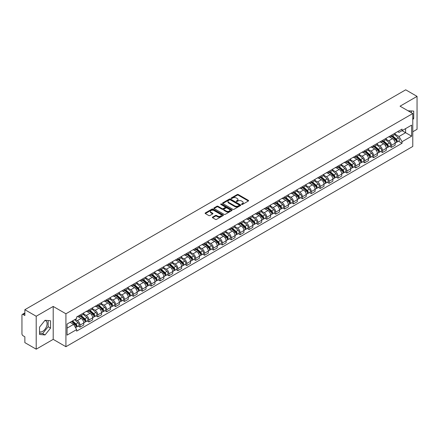 <?xml version="1.0" encoding="UTF-8"?>
<svg xmlns="http://www.w3.org/2000/svg" width="439" height="439" viewBox="0 0 439 439"><rect width="100%" height="100%" fill="white"/><g stroke="black" fill="none" stroke-linecap="round" stroke-linejoin="round"><path stroke-width="0.66" d="M241.642 204.448A0.554 0.318 0 0 0 242.427 204.448L248.375 201.013A0.79 0.455 0 0 0 248.606 200.689A0.79 0.455 0 0 0 248.375 200.365L238.3 194.548A0.79 0.455 0 0 0 237.181 194.548L231.232 197.984A0.554 0.318 0 0 0 232.017 198.433L232.785 197.989A2.535 1.465 0 0 1 236.369 197.989L237.208 198.477A2.535 1.465 0 0 1 237.949 199.509A2.535 1.465 0 0 1 237.208 200.541L236.44 200.985A0.554 0.318 0 0 0 237.219 201.441L237.993 200.996A2.535 1.465 0 0 1 241.576 200.996L242.416 201.479A2.535 1.465 0 0 1 243.157 202.516A2.535 1.465 0 0 1 242.416 203.548L241.642 203.992A0.554 0.318 0 0 0 241.642 204.448L241.642 203.992M408.1 110.831A6.289 3.633 -60 0 1 408.961 111.111A6.289 3.633 -60 0 1 409.631 111.715M44.871 320.497A6.289 3.633 -60 0 1 45.799 320.783A6.289 3.633 -60 0 1 46.759 325.82A6.289 3.633 -60 0 1 42.654 331.363A6.289 3.633 -60 0 1 39.543 331.697M212.602 217.107A0.79 0.455 0 0 0 212.372 217.431A0.79 0.455 0 0 0 212.602 217.755L215.434 219.385A0.79 0.455 0 0 0 216.553 219.385L223.155 215.571A0.79 0.455 0 0 0 223.391 215.247A0.79 0.455 0 0 0 223.155 214.923L213.08 209.107A0.79 0.455 0 0 0 211.96 209.107L205.353 212.92A0.79 0.455 0 0 0 205.123 213.244A0.79 0.455 0 0 0 205.353 213.568L208.772 215.538A0.79 0.455 0 0 0 209.891 215.538L212.717 213.908A0.79 0.455 0 0 0 212.948 213.584A0.79 0.455 0 0 0 212.717 213.261L211.022 212.284A2.118 1.224 0 0 1 210.402 211.417A2.118 1.224 0 0 1 211.708 210.286A2.118 1.224 0 0 1 214.018 210.555L220.652 214.386A2.118 1.224 0 0 1 221.272 215.247A2.118 1.224 0 0 1 219.966 216.378A2.118 1.224 0 0 1 217.656 216.114L216.553 215.472A0.79 0.455 0 0 0 215.434 215.472L212.602 217.107L212.602 217.755M65.921 313.781L53.201 306.438L36.207 316.25L24.858 309.698L405.702 89.819L417.05 96.377L400.055 106.189L412.775 113.531L65.921 313.781L65.921 346.711L412.775 146.456L412.775 113.531M232.84 209.332A0.79 0.455 0 0 0 233.96 209.332L240.567 205.518A0.79 0.455 0 0 0 240.797 205.2A0.79 0.455 0 0 0 240.567 204.876L230.491 199.059A0.79 0.455 0 0 0 229.372 199.059L222.765 202.873A0.79 0.455 0 0 0 222.535 203.191A0.79 0.455 0 0 0 222.765 203.515L232.84 209.332M221.053 204.563A0.554 0.318 0 0 1 221.618 204.645L221.618 203.987L231.863 209.902A0.79 0.455 0 0 1 232.094 210.221A0.79 0.455 0 0 1 231.863 210.544L225.256 214.358A0.79 0.455 0 0 1 224.137 214.358L214.062 208.541L216.888 206.923L216.888 206.264L214.062 207.894A0.79 0.455 0 0 0 213.826 208.218A0.79 0.455 0 0 0 214.062 208.541L214.062 207.894M216.888 206.923A0.79 0.455 0 0 1 218.007 206.923L218.007 206.264A0.79 0.455 0 0 0 216.888 206.264M218.007 206.264L222.096 208.624A0.79 0.455 0 0 0 223.215 208.624L225.086 207.543A0.79 0.455 0 0 0 225.322 207.219A0.79 0.455 0 0 0 225.086 206.895L220.833 204.437A0.554 0.318 0 0 1 221.618 203.987M36.207 316.25L36.207 349.181L24.858 342.623L24.858 336.795L23.091 335.775A1.613 0.933 -120 0 1 21.95 333.799L21.95 315.164A1.613 0.933 -120 0 1 22.285 314.428L24.858 312.941M412.775 131.771L417.05 129.302L417.05 96.377M36.207 349.181L53.201 339.363L65.921 346.711M24.858 309.698L24.858 315.526L23.091 314.505A1.613 0.933 -120 0 0 22.285 314.428M391.385 135.261A3.71 2.14 60 0 1 390.617 136.924L394.381 134.751A3.71 2.14 -120 0 0 395.149 133.088M386.046 139.256L388.762 140.826A3.71 2.14 60 0 1 391.385 145.369L395.149 143.196A3.71 2.14 -120 0 0 392.526 138.653L389.832 137.094M395.149 143.196L395.149 145.205L391.385 147.378L389.58 146.335M390.617 136.924A3.71 2.14 60 0 1 388.789 136.759M391.385 145.369L391.385 147.378M382.49 140.398A3.71 2.14 60 0 1 381.721 142.06L385.486 139.887A3.71 2.14 -120 0 0 386.254 138.225M380.684 151.471L382.49 152.514L386.254 150.341L386.254 148.333A3.71 2.14 -120 0 0 383.631 143.789L380.937 142.231M381.721 142.06A3.71 2.14 60 0 1 379.894 141.896M377.15 144.393L379.867 145.962A3.71 2.14 60 0 1 382.49 150.506L382.49 152.514M373.594 145.534A3.71 2.14 60 0 1 372.826 147.197L376.591 145.024A3.71 2.14 -120 0 0 377.359 143.361M371.789 156.608L373.594 157.65L377.359 155.477L377.359 153.469A3.71 2.14 -120 0 0 374.736 148.925L372.042 147.367M372.826 147.197A3.71 2.14 60 0 1 370.999 147.032M368.25 149.529L370.971 151.098A3.71 2.14 60 0 1 373.594 155.642L373.594 157.65M364.699 150.67A3.71 2.14 60 0 1 363.931 152.333L367.69 150.16A3.71 2.14 -120 0 0 368.458 148.497M362.894 161.744L364.699 162.787L368.458 160.614L368.458 158.605A3.71 2.14 -120 0 0 365.835 154.062L363.141 152.503M363.931 152.333A3.71 2.14 60 0 1 362.104 152.168M359.354 154.665L362.076 156.235A3.71 2.14 60 0 1 364.699 160.778L364.699 162.787M355.799 155.807A3.71 2.14 60 0 1 355.03 157.469L358.795 155.296A3.71 2.14 -120 0 0 359.563 153.634M353.993 166.88L355.799 167.923L359.563 165.75L359.563 163.742A3.71 2.14 -120 0 0 356.94 159.198L354.246 157.639M355.03 157.469A3.71 2.14 60 0 1 353.203 157.305M350.459 159.801L353.175 161.371A3.71 2.14 60 0 1 355.799 165.915L355.799 167.923M346.903 160.943A3.71 2.14 60 0 1 346.135 162.606L349.899 160.433A3.71 2.14 -120 0 0 350.668 158.77M345.098 172.017L346.903 173.059L350.668 170.886L350.668 168.878A3.71 2.14 -120 0 0 348.045 164.334L345.35 162.776M346.135 162.606A3.71 2.14 60 0 1 344.308 162.441M341.564 164.938L344.28 166.507A3.71 2.14 60 0 1 346.903 171.051L346.903 173.059M338.008 166.079A3.71 2.14 60 0 1 337.24 167.742L341.004 165.569A3.71 2.14 -120 0 0 341.772 163.906M336.203 177.153L338.008 178.196L341.772 176.023L341.772 174.014A3.71 2.14 -120 0 0 339.149 169.47L336.455 167.912M337.24 167.742A3.71 2.14 60 0 1 335.412 167.577M332.663 170.074L335.385 171.644A3.71 2.14 60 0 1 338.008 176.187L338.008 178.196M329.113 171.215A3.71 2.14 60 0 1 328.345 172.878L332.103 170.705A3.71 2.14 -120 0 0 332.872 169.042M327.307 182.289L329.113 183.332L332.877 181.159L332.877 179.15A3.71 2.14 -120 0 0 330.249 174.607L327.554 173.048M328.345 172.878A3.71 2.14 60 0 1 326.517 172.714M323.768 175.21L326.49 176.78A3.71 2.14 60 0 1 329.113 181.323L329.113 183.332M320.212 176.352A3.71 2.14 60 0 1 319.444 178.014L323.208 175.841A3.71 2.14 -120 0 0 323.977 174.179M318.407 187.426L320.212 188.468L323.977 186.295L323.977 184.287A3.71 2.14 -120 0 0 321.353 179.743L318.659 178.185M319.444 178.014A3.71 2.14 60 0 1 317.622 177.85M314.873 180.347L317.589 181.916A3.71 2.14 60 0 1 320.212 186.46L320.212 188.468M311.317 181.488A3.71 2.14 60 0 1 310.549 183.151L314.313 180.978A3.71 2.14 -120 0 0 315.081 179.315M309.511 192.562L311.317 193.604L315.081 191.431L315.081 189.423A3.71 2.14 -120 0 0 312.458 184.879L309.764 183.321M310.549 183.151A3.71 2.14 60 0 1 308.721 182.986M305.978 185.483L308.694 187.052A3.71 2.14 60 0 1 311.317 191.596L311.317 193.604M302.422 186.624A3.71 2.14 60 0 1 301.653 188.287L305.418 186.114A3.71 2.14 -120 0 0 306.186 184.451M300.616 197.698L302.422 198.741L306.186 196.568L306.186 194.559A3.71 2.14 -120 0 0 303.563 190.016L300.869 188.457M301.653 188.287A3.71 2.14 60 0 1 299.826 188.122M297.077 190.619L299.799 192.189A3.71 2.14 60 0 1 302.422 196.732L302.422 198.741M293.526 191.761A3.71 2.14 60 0 1 292.758 193.423L296.517 191.25A3.71 2.14 -120 0 0 297.285 189.588M291.721 202.834L293.526 203.877L297.291 201.704L297.291 199.696A3.71 2.14 -120 0 0 294.662 195.152L291.973 193.594M292.758 193.423A3.71 2.14 60 0 1 290.931 193.259M288.182 195.756L290.903 197.325A3.71 2.14 60 0 1 293.526 201.869L293.526 203.877M284.626 196.897A3.71 2.14 60 0 1 283.857 198.56L287.622 196.387A3.71 2.14 -120 0 0 288.39 194.724M282.82 207.971L284.626 209.013L288.39 206.84L288.39 204.832A3.71 2.14 -120 0 0 285.767 200.288L283.073 198.73M283.857 198.56A3.71 2.14 60 0 1 282.036 198.395M279.286 200.892L282.003 202.461A3.71 2.14 60 0 1 284.626 207.005L284.626 209.013M275.73 202.033A3.71 2.14 60 0 1 274.962 203.696L278.727 201.523A3.71 2.14 -120 0 0 279.495 199.86M273.925 213.107L275.73 214.15L279.495 211.977L279.495 209.968A3.71 2.14 -120 0 0 276.872 205.425L274.177 203.872M274.962 203.696A3.71 2.14 60 0 1 273.135 203.531M270.391 206.028L273.107 207.598A3.71 2.14 60 0 1 275.73 212.141L275.73 214.15M266.835 207.17A3.71 2.14 60 0 1 266.067 208.832L269.831 206.659A3.71 2.14 -120 0 0 270.6 204.997M265.03 218.243L266.835 219.286L270.6 217.113L270.6 215.105A3.71 2.14 -120 0 0 267.977 210.561L265.282 209.008M266.067 208.832A3.71 2.14 60 0 1 264.24 208.668M261.49 211.164L264.212 212.734A3.71 2.14 60 0 1 266.835 217.278L266.835 219.286M257.94 212.306A3.71 2.14 60 0 1 257.172 213.969L260.936 211.796A3.71 2.14 -120 0 0 261.704 210.133M256.135 223.38L257.94 224.422L261.704 222.249L261.704 220.241A3.71 2.14 -120 0 0 259.076 215.697L256.387 214.144M257.172 213.969A3.71 2.14 60 0 1 255.344 213.804M252.595 216.301L255.317 217.87A3.71 2.14 60 0 1 257.94 222.414L257.94 224.422M249.039 217.442A3.71 2.14 60 0 1 248.271 219.105L252.035 216.932A3.71 2.14 -120 0 0 252.804 215.269M247.234 228.516L249.039 229.559L252.804 227.386L252.804 225.377A3.71 2.14 -120 0 0 250.181 220.833L247.486 219.28M248.271 219.105A3.71 2.14 60 0 1 246.449 218.94M243.7 221.437L246.416 223.007A3.71 2.14 60 0 1 249.039 227.55L249.039 229.559M240.144 222.578A3.71 2.14 60 0 1 239.376 224.241L243.14 222.068A3.71 2.14 -120 0 0 243.908 220.405M238.339 233.652L240.144 234.695L243.908 232.522L243.908 230.513A3.71 2.14 -120 0 0 241.285 225.97L238.591 224.417M239.376 224.241A3.71 2.14 60 0 1 237.548 224.077M234.805 226.573L237.521 228.143A3.71 2.14 60 0 1 240.144 232.686L240.144 234.695M231.249 227.715A3.71 2.14 60 0 1 230.48 229.383L234.245 227.21A3.71 2.14 -120 0 0 235.013 225.542M229.443 238.789L231.249 239.831L235.013 237.658L235.013 235.65A3.71 2.14 -120 0 0 232.39 231.106L229.696 229.553M230.48 229.383A3.71 2.14 60 0 1 228.653 229.213M225.904 231.71L228.626 233.279A3.71 2.14 60 0 1 231.249 237.823L231.249 239.831M222.353 232.851A3.71 2.14 60 0 1 221.585 234.519L225.35 232.346A3.71 2.14 -120 0 0 226.118 230.678M220.548 243.925L222.353 244.967L226.118 242.794L226.118 240.786A3.71 2.14 -120 0 0 223.489 236.242L220.801 234.689M221.585 234.519A3.71 2.14 60 0 1 219.758 234.349M217.009 236.846L219.73 238.415A3.71 2.14 60 0 1 222.353 242.959L222.353 244.967M213.453 237.987A3.71 2.14 60 0 1 212.685 239.656L216.449 237.483A3.71 2.14 -120 0 0 217.217 235.814M211.653 249.061L213.453 250.104L217.217 247.931L217.217 245.922A3.71 2.14 -120 0 0 214.594 241.379L211.9 239.826M212.685 239.656A3.71 2.14 60 0 1 210.863 239.485M208.113 241.982L210.83 243.552A3.71 2.14 60 0 1 213.453 248.095L213.453 250.104M204.558 243.124A3.71 2.14 60 0 1 203.789 244.792L207.554 242.619A3.71 2.14 -120 0 0 208.322 240.951M202.752 254.197L204.558 255.24L208.322 253.067L208.322 251.059A3.71 2.14 -120 0 0 205.699 246.515L203.005 244.962M203.789 244.792A3.71 2.14 60 0 1 201.962 244.622M199.218 247.119L201.935 248.688A3.71 2.14 60 0 1 204.558 253.232L204.558 255.24M195.662 248.26A3.71 2.14 60 0 1 194.894 249.928L198.658 247.755A3.71 2.14 -120 0 0 199.427 246.087M193.857 259.334L195.662 260.376L199.427 258.203L199.427 256.195A3.71 2.14 -120 0 0 196.804 251.651L194.109 250.098M194.894 249.928A3.71 2.14 60 0 1 193.067 249.758M190.317 252.255L193.039 253.824A3.71 2.14 60 0 1 195.662 258.368L195.662 260.376M186.767 253.396A3.71 2.14 60 0 1 185.999 255.064L189.763 252.891A3.71 2.14 -120 0 0 190.531 251.223M184.962 264.47L186.767 265.513L190.531 263.34L190.531 261.331A3.71 2.14 -120 0 0 187.903 256.788L185.214 255.235M185.999 255.064A3.71 2.14 60 0 1 184.171 254.894M181.422 257.391L184.144 258.961A3.71 2.14 60 0 1 186.767 263.504L186.767 265.513M177.866 258.533A3.71 2.14 60 0 1 177.098 260.201L180.863 258.028A3.71 2.14 -120 0 0 181.631 256.36M176.066 269.606L177.866 270.649L181.631 268.476L181.631 266.468A3.71 2.14 -120 0 0 179.008 261.924L176.313 260.371M177.098 260.201A3.71 2.14 60 0 1 175.276 260.031M172.527 262.527L175.243 264.097A3.71 2.14 60 0 1 177.866 268.641L177.866 270.649M168.971 263.669A3.71 2.14 60 0 1 168.203 265.337L171.967 263.164A3.71 2.14 -120 0 0 172.736 261.496M167.166 274.743L168.971 275.785L172.736 273.612L172.736 271.604A3.71 2.14 -120 0 0 170.112 267.06L167.418 265.507M168.203 265.337A3.71 2.14 60 0 1 166.376 265.167M163.632 267.664L166.348 269.233A3.71 2.14 60 0 1 168.971 273.777L168.971 275.785M160.076 268.805A3.71 2.14 60 0 1 159.308 270.473L163.072 268.3A3.71 2.14 -120 0 0 163.84 266.632M158.27 279.879L160.076 280.922L163.84 278.749L163.84 276.74A3.71 2.14 -120 0 0 161.217 272.196L158.523 270.643M159.308 270.473A3.71 2.14 60 0 1 157.48 270.303M154.731 272.8L157.453 274.37A3.71 2.14 60 0 1 160.076 278.913L160.076 280.922M151.181 273.941A3.71 2.14 60 0 1 150.412 275.61L154.177 273.437A3.71 2.14 -120 0 0 154.945 271.768M149.375 285.015L151.181 286.058L154.945 283.885L154.945 281.876A3.71 2.14 -120 0 0 152.322 277.333L149.628 275.78M150.412 275.61A3.71 2.14 60 0 1 148.585 275.44M145.836 277.936L148.558 279.506A3.71 2.14 60 0 1 151.181 284.049L151.181 286.058M142.28 279.078A3.71 2.14 60 0 1 141.512 280.746L145.276 278.573A3.71 2.14 -120 0 0 146.044 276.905M140.48 290.152L142.28 291.194L146.044 289.021L146.044 287.013A3.71 2.14 -120 0 0 143.421 282.469L140.727 280.916M141.512 280.746A3.71 2.14 60 0 1 139.69 280.576M136.941 283.073L139.657 284.642A3.71 2.14 60 0 1 142.28 289.186L142.28 291.194M133.385 284.214A3.71 2.14 60 0 1 132.616 285.882L136.381 283.709A3.71 2.14 -120 0 0 137.149 282.041M131.579 295.288L133.385 296.33L137.149 294.157L137.149 292.149A3.71 2.14 -120 0 0 134.526 287.605L131.832 286.052M132.616 285.882A3.71 2.14 60 0 1 130.789 285.712M128.045 288.209L130.762 289.778A3.71 2.14 60 0 1 133.385 294.322L133.385 296.33M124.489 289.35A3.71 2.14 60 0 1 123.721 291.019L127.486 288.846A3.71 2.14 -120 0 0 128.254 287.177M122.684 300.424L124.489 301.467L128.254 299.294L128.254 297.285A3.71 2.14 -120 0 0 125.631 292.742L122.936 291.189M123.721 291.019A3.71 2.14 60 0 1 121.894 290.848M119.145 293.345L121.866 294.915A3.71 2.14 60 0 1 124.489 299.458L124.489 301.467M115.594 294.487A3.71 2.14 60 0 1 114.826 296.155L118.59 293.982A3.71 2.14 -120 0 0 119.359 292.314M113.789 305.56L115.594 306.603L119.359 304.43L119.359 302.422A3.71 2.14 -120 0 0 116.736 297.878L114.041 296.325M114.826 296.155A3.71 2.14 60 0 1 112.999 295.985M110.249 298.482L112.971 300.051A3.71 2.14 60 0 1 115.594 304.595L115.594 306.603M106.693 299.623A3.71 2.14 60 0 1 105.925 301.291L109.69 299.118A3.71 2.14 -120 0 0 110.458 297.45M104.894 310.697L106.693 311.739L110.458 309.566L110.458 307.558A3.71 2.14 -120 0 0 107.835 303.014L105.14 301.461M105.925 301.291A3.71 2.14 60 0 1 104.103 301.121M101.354 303.618L104.07 305.187A3.71 2.14 60 0 1 106.693 309.731L106.693 311.739M97.798 304.759A3.71 2.14 60 0 1 97.03 306.427L100.794 304.254A3.71 2.14 -120 0 0 101.563 302.586M95.993 315.833L97.798 316.876L101.563 314.703L101.563 312.694A3.71 2.14 -120 0 0 98.94 308.151L96.245 306.598M97.03 306.427A3.71 2.14 60 0 1 95.203 306.257M92.459 308.754L95.175 310.324A3.71 2.14 60 0 1 97.798 314.867L97.798 316.876M88.903 309.896A3.71 2.14 60 0 1 88.135 311.564L91.899 309.391A3.71 2.14 -120 0 0 92.667 307.723M87.098 320.975L88.903 322.012L92.667 319.839L92.667 317.831A3.71 2.14 -120 0 0 90.044 313.287L87.35 311.734M88.135 311.564A3.71 2.14 60 0 1 86.307 311.394M83.558 313.89L86.28 315.46A3.71 2.14 60 0 1 88.903 320.004L88.903 322.012M80.008 315.032A3.71 2.14 60 0 1 79.239 316.7L83.004 314.527A3.71 2.14 -120 0 0 83.772 312.859M78.202 326.111L80.008 327.148L83.772 324.975L83.772 322.967A3.71 2.14 -120 0 0 81.149 318.423L78.455 316.87M79.239 316.7A3.71 2.14 60 0 1 77.412 316.53M75.217 319.345L77.385 320.596A3.71 2.14 60 0 1 80.008 325.14L80.008 327.148M397.69 131.623L399.029 132.397L411.634 125.12L405.587 128.611L405.587 132.693L399.029 136.48L394.941 134.12M67.063 328.136L73.62 324.35L76.644 329.585L67.063 335.116L67.063 324.053L76.644 318.522L76.644 316.974L402.053 129.104L402.053 130.652L411.634 136.183L402.053 141.715L399.029 136.48M411.634 125.12L411.634 136.183M76.644 329.585L76.644 331.132L402.053 143.262L402.053 141.715M412.775 119.606L413.714 118.431L413.714 111.094L408.05 110.804M53.201 306.438L53.201 339.363M39.543 334.458L45.047 334.952L50.551 328.103L50.551 320.766L45.047 320.272L39.543 327.121L39.543 334.458M73.62 324.35L70.081 322.308M398.48 141.199L402.053 143.262M411.321 112.691L411.321 110.88M412.775 117.888L413.714 118.431M39.543 333.289L42.654 333.569L48.153 326.72L48.153 320.552M42.654 333.569L45.047 334.952M48.153 326.72L50.551 328.103M241.867 204.525L242.416 204.206A2.535 1.465 0 0 0 243.157 203.175L243.157 202.516M237.949 199.509L237.949 200.168A2.535 1.465 0 0 1 237.208 201.199L236.659 201.517M248.375 200.365L248.375 201.013L238.3 195.207A0.79 0.455 0 0 0 237.181 195.207L231.452 198.51M240.556 205.529L230.491 199.718A0.79 0.455 0 0 0 229.372 199.718L222.776 203.52M239.167 205.425A0.554 0.318 0 0 0 239.167 204.969L230.321 199.866A0.554 0.318 0 0 0 229.537 199.866L228.724 200.332A2.535 1.465 0 0 0 227.984 201.369A2.535 1.465 0 0 0 228.724 202.401L234.772 205.891A2.535 1.465 0 0 0 238.355 205.891L239.167 205.425L239.167 206.083A0.554 0.318 0 0 0 239.326 205.858L239.326 205.2M227.984 201.369L227.984 202.028A2.535 1.465 0 0 0 228.724 203.059L228.724 202.401M239.167 206.083L238.355 206.549A2.535 1.465 0 0 1 234.772 206.549L228.724 203.059M218.007 206.923L222.096 209.282A0.79 0.455 0 0 0 223.215 209.282L225.086 208.201A0.79 0.455 0 0 0 225.322 207.877L225.322 207.219M221.618 204.645L231.852 210.55M226.332 211.071A2.118 1.224 0 0 0 228.642 211.335A2.118 1.224 0 0 0 229.948 210.204A2.118 1.224 0 0 0 229.328 209.343L226.99 207.993A0.79 0.455 0 0 0 225.871 207.993L223.994 209.074A0.79 0.455 0 0 0 223.764 209.398A0.79 0.455 0 0 0 223.994 209.721L226.332 211.071L226.332 211.73A2.118 1.224 0 0 0 228.642 211.993A2.118 1.224 0 0 0 229.948 210.863L229.948 210.204M223.764 209.398L223.764 210.056A0.79 0.455 0 0 0 223.994 210.38L223.994 209.721M226.332 211.73L223.994 210.38M221.272 215.247L221.272 215.906A2.118 1.224 0 0 1 219.966 217.036A2.118 1.224 0 0 1 217.656 216.773L216.553 216.131A0.79 0.455 0 0 0 215.434 216.131L212.613 217.76M210.402 211.417L210.402 212.075A2.118 1.224 0 0 0 211.022 212.942L211.022 212.284M212.706 213.914L211.022 212.942M223.155 214.923L223.155 215.571L213.08 209.765A0.79 0.455 0 0 0 211.96 209.765L205.364 213.573M391.643 136.331L395.27 139.569A2.014 1.163 60 0 1 395.901 142.686L395.149 143.119M391.742 136.419L393.448 137.402M392.011 136.123L396.044 139.723A0.966 0.56 60 0 1 396.346 141.215A0.966 0.56 60 0 1 396.258 141.254M392.614 135.772L396.241 139.009A2.014 1.163 60 0 1 396.872 142.126A2.014 1.163 60 0 1 396.263 142.192M394.634 134.559L398.294 137.824A2.014 1.163 60 0 1 398.925 140.941L396.872 142.126M382.748 141.468L386.375 144.705A2.014 1.163 60 0 1 387.006 147.822L386.254 148.256M382.841 141.556L384.548 142.538M383.115 141.259L387.149 144.859A0.966 0.56 60 0 1 387.45 146.352A0.966 0.56 60 0 1 387.363 146.39M383.719 140.908L387.341 144.146A2.014 1.163 60 0 1 387.977 147.263A2.014 1.163 60 0 1 387.368 147.328M385.738 139.695L389.393 142.96A2.014 1.163 60 0 1 390.03 146.077L387.977 147.263M373.852 146.604L377.474 149.842A2.014 1.163 60 0 1 378.111 152.959L377.359 153.392M373.946 146.692L375.652 147.674M374.215 146.396L378.248 149.995A0.966 0.56 60 0 1 378.555 151.493A0.966 0.56 60 0 1 378.467 151.526M374.818 146.044L378.445 149.282A2.014 1.163 60 0 1 379.076 152.399A2.014 1.163 60 0 1 378.467 152.465M376.843 144.832L380.498 148.097A2.014 1.163 60 0 1 381.134 151.214L379.076 152.399M364.952 151.74L368.579 154.978A2.014 1.163 60 0 1 369.21 158.095L368.458 158.528M365.05 151.828L366.757 152.81M365.319 151.532L369.353 155.132A0.966 0.56 60 0 1 369.66 156.63A0.966 0.56 60 0 1 369.572 156.663M365.923 151.181L369.55 154.418A2.014 1.163 60 0 1 370.181 157.535A2.014 1.163 60 0 1 369.572 157.601M367.948 149.968L371.603 153.233A2.014 1.163 60 0 1 372.234 156.35L370.181 157.535M356.056 156.877L359.684 160.114A2.014 1.163 60 0 1 360.315 163.231L359.563 163.665M356.155 156.964L357.862 157.947M356.424 156.668L360.457 160.268A0.966 0.56 60 0 1 360.759 161.766A0.966 0.56 60 0 1 360.671 161.799M357.028 156.317L360.655 159.555A2.014 1.163 60 0 1 361.286 162.671A2.014 1.163 60 0 1 360.677 162.737M359.047 155.104L362.707 158.369A2.014 1.163 60 0 1 363.338 161.486L361.286 162.671M347.161 162.013L350.788 165.251A2.014 1.163 60 0 1 351.419 168.367L350.668 168.801M347.254 162.101L348.961 163.088M347.529 161.804L351.562 165.404A0.966 0.56 60 0 1 351.864 166.902A0.966 0.56 60 0 1 351.776 166.935M348.132 161.453L351.754 164.691A2.014 1.163 60 0 1 352.391 167.808A2.014 1.163 60 0 1 351.782 167.874M350.152 160.24L353.807 163.506A2.014 1.163 60 0 1 354.443 166.622L352.391 167.808M338.266 167.149L341.888 170.387A2.014 1.163 60 0 1 342.524 173.504L341.772 173.937M338.359 167.237L340.066 168.225M338.628 166.941L342.661 170.541A0.966 0.56 60 0 1 342.969 172.039A0.966 0.56 60 0 1 342.881 172.072M339.232 166.59L342.859 169.827A2.014 1.163 60 0 1 343.49 172.944A2.014 1.163 60 0 1 342.881 173.01M341.257 165.377L344.911 168.642A2.014 1.163 60 0 1 345.548 171.759L343.49 172.944M329.365 172.286L332.992 175.523A2.014 1.163 60 0 1 333.624 178.64L332.872 179.074M329.464 172.373L331.171 173.361M329.733 172.077L333.766 175.677A0.966 0.56 60 0 1 334.074 177.175A0.966 0.56 60 0 1 333.986 177.208M330.337 171.726L333.964 174.963A2.014 1.163 60 0 1 334.595 178.08A2.014 1.163 60 0 1 333.986 178.146M332.361 170.513L336.016 173.778A2.014 1.163 60 0 1 336.647 176.895L334.595 178.08M320.47 177.422L324.097 180.659A2.014 1.163 60 0 1 324.728 183.776L323.977 184.21M320.569 177.51L322.275 178.497M320.838 177.213L324.871 180.813A0.966 0.56 60 0 1 325.173 182.311A0.966 0.56 60 0 1 325.085 182.344M321.441 176.862L325.069 180.1A2.014 1.163 60 0 1 325.7 183.217A2.014 1.163 60 0 1 325.09 183.282M323.461 175.649L327.121 178.914A2.014 1.163 60 0 1 327.752 182.031L325.7 183.217M311.575 182.558L315.202 185.796A2.014 1.163 60 0 1 315.833 188.913L315.081 189.346M311.668 182.646L313.375 183.634M311.942 182.35L315.976 185.949A0.966 0.56 60 0 1 316.278 187.448A0.966 0.56 60 0 1 316.19 187.48M312.546 181.998L316.168 185.236A2.014 1.163 60 0 1 316.804 188.353A2.014 1.163 60 0 1 316.195 188.419M314.565 180.786L318.22 184.051A2.014 1.163 60 0 1 318.857 187.168L316.804 188.353M302.68 187.694L306.301 190.932A2.014 1.163 60 0 1 306.938 194.049L306.186 194.482M302.773 187.782L304.479 188.77M303.042 187.486L307.075 191.086A0.966 0.56 60 0 1 307.382 192.584A0.966 0.56 60 0 1 307.295 192.617M303.645 187.135L307.273 190.372A2.014 1.163 60 0 1 307.904 193.489A2.014 1.163 60 0 1 307.295 193.555M305.67 185.922L309.325 189.187A2.014 1.163 60 0 1 309.961 192.304L307.904 193.489M293.779 192.831L297.406 196.068A2.014 1.163 60 0 1 298.037 199.185L297.285 199.619M293.878 192.919L295.584 193.906M294.146 192.622L298.18 196.222A0.966 0.56 60 0 1 298.487 197.72A0.966 0.56 60 0 1 298.399 197.753M294.75 192.271L298.377 195.509A2.014 1.163 60 0 1 299.008 198.626A2.014 1.163 60 0 1 298.399 198.691M296.775 191.058L300.43 194.323A2.014 1.163 60 0 1 301.061 197.44L299.008 198.626M284.884 197.967L288.511 201.205A2.014 1.163 60 0 1 289.142 204.322L288.39 204.755M284.982 198.055L286.689 199.043M285.251 197.759L289.285 201.358A0.966 0.56 60 0 1 289.586 202.856A0.966 0.56 60 0 1 289.499 202.889M285.855 197.407L289.482 200.645A2.014 1.163 60 0 1 290.113 203.762A2.014 1.163 60 0 1 289.504 203.828M287.874 196.195L291.534 199.46A2.014 1.163 60 0 1 292.165 202.577L290.113 203.762M275.988 203.109L279.616 206.341A2.014 1.163 60 0 1 280.247 209.458L279.495 209.891M276.082 203.191L277.788 204.179M276.356 202.895L280.389 206.495A0.966 0.56 60 0 1 280.691 207.993A0.966 0.56 60 0 1 280.603 208.026M276.96 202.549L280.581 205.781A2.014 1.163 60 0 1 281.218 208.898A2.014 1.163 60 0 1 280.609 208.964M278.979 201.331L282.634 204.596A2.014 1.163 60 0 1 283.27 207.713L281.218 208.898M267.093 208.245L270.715 211.477A2.014 1.163 60 0 1 271.351 214.594L270.6 215.028M267.186 208.327L268.893 209.315M267.455 208.031L271.494 211.631A0.966 0.56 60 0 1 271.796 213.129A0.966 0.56 60 0 1 271.708 213.162M268.059 207.685L271.686 210.918A2.014 1.163 60 0 1 272.317 214.034A2.014 1.163 60 0 1 271.708 214.1M270.084 206.467L273.738 209.732A2.014 1.163 60 0 1 274.375 212.849L272.317 214.034M258.198 213.381L261.82 216.614A2.014 1.163 60 0 1 262.451 219.73L261.699 220.164M258.291 213.464L259.998 214.451M258.56 213.167L262.593 216.767A0.966 0.56 60 0 1 262.901 218.265A0.966 0.56 60 0 1 262.813 218.298M259.164 212.822L262.791 216.054A2.014 1.163 60 0 1 263.422 219.171A2.014 1.163 60 0 1 262.813 219.237M261.189 211.603L264.843 214.869A2.014 1.163 60 0 1 265.474 217.985L263.422 219.171M249.297 218.518L252.924 221.75A2.014 1.163 60 0 1 253.555 224.867L252.804 225.3M249.396 218.6L251.103 219.588M249.665 218.304L253.698 221.904A0.966 0.56 60 0 1 254 223.402A0.966 0.56 60 0 1 253.912 223.435M250.268 217.958L253.896 221.19A2.014 1.163 60 0 1 254.527 224.307A2.014 1.163 60 0 1 253.918 224.373M252.288 216.74L255.948 220.005A2.014 1.163 60 0 1 256.579 223.122L254.527 224.307M240.402 223.654L244.029 226.886A2.014 1.163 60 0 1 244.66 230.003L243.908 230.437M240.495 223.736L242.202 224.724M240.77 223.44L244.803 227.04A0.966 0.56 60 0 1 245.105 228.538A0.966 0.56 60 0 1 245.017 228.571M241.373 223.094L244.995 226.326A2.014 1.163 60 0 1 245.631 229.443A2.014 1.163 60 0 1 245.022 229.509M243.393 221.876L247.047 225.141A2.014 1.163 60 0 1 247.684 228.258L245.631 229.443M231.507 228.79L235.128 232.022A2.014 1.163 60 0 1 235.765 235.139L235.013 235.573M231.6 228.873L233.307 229.86M231.869 228.576L235.908 232.176A0.966 0.56 60 0 1 236.209 233.674A0.966 0.56 60 0 1 236.122 233.707M232.472 228.231L236.1 231.463A2.014 1.163 60 0 1 236.731 234.58A2.014 1.163 60 0 1 236.122 234.645M234.497 227.012L238.152 230.277A2.014 1.163 60 0 1 238.789 233.394L236.731 234.58M222.611 233.927L226.233 237.159A2.014 1.163 60 0 1 226.864 240.276L226.112 240.709M222.705 234.009L224.411 234.997M222.974 233.713L227.007 237.312A0.966 0.56 60 0 1 227.314 238.811A0.966 0.56 60 0 1 227.226 238.843M223.577 233.367L227.204 236.599A2.014 1.163 60 0 1 227.836 239.716A2.014 1.163 60 0 1 227.226 239.782M225.602 232.149L229.257 235.414A2.014 1.163 60 0 1 229.888 238.531L227.836 239.716M213.711 239.063L217.338 242.295A2.014 1.163 60 0 1 217.969 245.412L217.217 245.845M213.809 239.145L215.516 240.133M214.078 238.849L218.112 242.449A0.966 0.56 60 0 1 218.413 243.947A0.966 0.56 60 0 1 218.326 243.98M214.682 238.503L218.309 241.735A2.014 1.163 60 0 1 218.94 244.852A2.014 1.163 60 0 1 218.331 244.918M216.701 237.285L220.362 240.55A2.014 1.163 60 0 1 220.993 243.667L218.94 244.852M204.815 244.199L208.443 247.431A2.014 1.163 60 0 1 209.074 250.548L208.322 250.982M204.914 244.282L206.615 245.269M205.183 243.985L209.216 247.585A0.966 0.56 60 0 1 209.518 249.083A0.966 0.56 60 0 1 209.43 249.116M205.787 243.64L209.408 246.872A2.014 1.163 60 0 1 210.045 249.989A2.014 1.163 60 0 1 209.436 250.054M207.806 242.427L211.461 245.686A2.014 1.163 60 0 1 212.097 248.803L210.045 249.989M195.92 249.336L199.542 252.568A2.014 1.163 60 0 1 200.179 255.685L199.427 256.118M196.013 249.418L197.72 250.406M196.282 249.122L200.321 252.721A0.966 0.56 60 0 1 200.623 254.219A0.966 0.56 60 0 1 200.535 254.252M196.886 248.776L200.513 252.008A2.014 1.163 60 0 1 201.144 255.125A2.014 1.163 60 0 1 200.535 255.191M198.911 247.563L202.566 250.823A2.014 1.163 60 0 1 203.202 253.94L201.144 255.125M187.025 254.472L190.647 257.704A2.014 1.163 60 0 1 191.283 260.821L190.526 261.26M187.118 254.554L188.825 255.542M187.387 254.258L191.42 257.858A0.966 0.56 60 0 1 191.728 259.356A0.966 0.56 60 0 1 191.64 259.389M187.991 253.912L191.618 257.144A2.014 1.163 60 0 1 192.249 260.261A2.014 1.163 60 0 1 191.64 260.327M190.016 252.699L193.67 255.959A2.014 1.163 60 0 1 194.301 259.076L192.249 260.261M178.124 259.608L181.751 262.84A2.014 1.163 60 0 1 182.383 265.957L181.631 266.396M178.223 259.69L179.93 260.678M178.492 259.394L182.525 262.994A0.966 0.56 60 0 1 182.827 264.492A0.966 0.56 60 0 1 182.739 264.525M179.096 259.048L182.723 262.281A2.014 1.163 60 0 1 183.354 265.397A2.014 1.163 60 0 1 182.745 265.463M181.115 257.836L184.775 261.095A2.014 1.163 60 0 1 185.406 264.212L183.354 265.397M169.229 264.744L172.856 267.977A2.014 1.163 60 0 1 173.487 271.093L172.736 271.532M169.328 264.827L171.029 265.814M169.597 264.53L173.63 268.13A0.966 0.56 60 0 1 173.932 269.628A0.966 0.56 60 0 1 173.844 269.661M170.2 264.185L173.822 267.417A2.014 1.163 60 0 1 174.459 270.534A2.014 1.163 60 0 1 173.849 270.6M172.22 262.972L175.874 266.232A2.014 1.163 60 0 1 176.511 269.348L174.459 270.534M160.334 269.881L163.956 273.113A2.014 1.163 60 0 1 164.592 276.23L163.84 276.669M160.427 269.963L162.134 270.951M160.696 269.667L164.735 273.267A0.966 0.56 60 0 1 165.037 274.765A0.966 0.56 60 0 1 164.949 274.798M161.3 269.321L164.927 272.553A2.014 1.163 60 0 1 165.558 275.67A2.014 1.163 60 0 1 164.949 275.736M163.324 268.108L166.979 271.368A2.014 1.163 60 0 1 167.616 274.485L165.558 275.67M151.439 275.017L155.06 278.249A2.014 1.163 60 0 1 155.697 281.366L154.94 281.805M151.532 275.099L153.238 276.087M151.801 274.803L155.834 278.403A0.966 0.56 60 0 1 156.141 279.901A0.966 0.56 60 0 1 156.054 279.934M152.404 274.457L156.032 277.689A2.014 1.163 60 0 1 156.663 280.806A2.014 1.163 60 0 1 156.054 280.872M154.429 273.245L158.084 276.504A2.014 1.163 60 0 1 158.715 279.621L156.663 280.806M142.538 280.153L146.165 283.385A2.014 1.163 60 0 1 146.796 286.502L146.044 286.941M142.637 280.236L144.343 281.223M142.905 279.939L146.939 283.539A0.966 0.56 60 0 1 147.241 285.037A0.966 0.56 60 0 1 147.153 285.07M143.509 279.594L147.136 282.826A2.014 1.163 60 0 1 147.767 285.943A2.014 1.163 60 0 1 147.158 286.009M145.528 278.381L149.189 281.64A2.014 1.163 60 0 1 149.82 284.757L147.767 285.943M133.643 285.29L137.27 288.522A2.014 1.163 60 0 1 137.901 291.639L137.149 292.078M133.741 285.372L135.448 286.36M134.01 285.076L138.044 288.675A0.966 0.56 60 0 1 138.345 290.174A0.966 0.56 60 0 1 138.258 290.206M134.614 284.73L138.236 287.962A2.014 1.163 60 0 1 138.872 291.079A2.014 1.163 60 0 1 138.263 291.145M136.633 283.517L140.288 286.777A2.014 1.163 60 0 1 140.924 289.894L138.872 291.079M124.747 290.426L128.369 293.658A2.014 1.163 60 0 1 129.006 296.775L128.254 297.214M124.841 290.508L126.547 291.496M125.11 290.212L129.148 293.812A0.966 0.56 60 0 1 129.45 295.31A0.966 0.56 60 0 1 129.362 295.343M125.713 289.866L129.34 293.098A2.014 1.163 60 0 1 129.971 296.215A2.014 1.163 60 0 1 129.362 296.281M127.738 288.653L131.393 291.913A2.014 1.163 60 0 1 132.029 295.03L129.971 296.215M115.852 295.562L119.474 298.794A2.014 1.163 60 0 1 120.11 301.917L119.353 302.35M115.945 295.645L117.652 296.632M116.214 295.348L120.248 298.948A0.966 0.56 60 0 1 120.555 300.446A0.966 0.56 60 0 1 120.467 300.479M116.818 295.003L120.445 298.235A2.014 1.163 60 0 1 121.076 301.357A2.014 1.163 60 0 1 120.467 301.417M118.843 293.79L122.497 297.049A2.014 1.163 60 0 1 123.129 300.172L121.076 301.357M106.951 300.699L110.579 303.931A2.014 1.163 60 0 1 111.21 307.053L110.458 307.487M107.05 300.781L108.757 301.769M107.319 300.485L111.352 304.084A0.966 0.56 60 0 1 111.654 305.582A0.966 0.56 60 0 1 111.566 305.615M107.923 300.139L111.55 303.371A2.014 1.163 60 0 1 112.181 306.493A2.014 1.163 60 0 1 111.572 306.554M109.942 298.926L113.602 302.186A2.014 1.163 60 0 1 114.233 305.308L112.181 306.493M98.056 305.835L101.683 309.067A2.014 1.163 60 0 1 102.314 312.189L101.563 312.623M98.155 305.917L99.862 306.905M98.424 305.621L102.457 309.221A0.966 0.56 60 0 1 102.759 310.719A0.966 0.56 60 0 1 102.671 310.752M99.027 305.275L102.649 308.507A2.014 1.163 60 0 1 103.286 311.63A2.014 1.163 60 0 1 102.677 311.69M101.047 304.062L104.701 307.322A2.014 1.163 60 0 1 105.338 310.444L103.286 311.63M89.161 310.971L92.783 314.203A2.014 1.163 60 0 1 93.419 317.326L92.667 317.759M89.254 311.059L90.961 312.041M89.523 310.757L93.562 314.357A0.966 0.56 60 0 1 93.864 315.855A0.966 0.56 60 0 1 93.776 315.888M90.127 310.411L93.754 313.644A2.014 1.163 60 0 1 94.385 316.766A2.014 1.163 60 0 1 93.776 316.826M92.152 309.199L95.806 312.458A2.014 1.163 60 0 1 96.443 315.581L94.385 316.766M80.266 316.107L83.887 319.34A2.014 1.163 60 0 1 84.524 322.462L83.767 322.895M80.359 316.195L82.066 317.177M80.628 315.893L84.661 319.493A0.966 0.56 60 0 1 84.968 320.991A0.966 0.56 60 0 1 84.881 321.03M81.231 315.548L84.859 318.78A2.014 1.163 60 0 1 85.49 321.902A2.014 1.163 60 0 1 84.881 321.963M83.256 314.335L86.911 317.595A2.014 1.163 60 0 1 87.542 320.717L85.49 321.902M71.59 321.441L74.992 324.476A2.014 1.163 60 0 1 75.623 327.598L75.524 327.653M71.623 321.419L73.17 322.314M71.952 321.227L75.766 324.63A0.966 0.56 60 0 1 76.068 326.128A0.966 0.56 60 0 1 75.98 326.166M72.556 320.882L75.963 323.916A2.014 1.163 60 0 1 76.595 327.039A2.014 1.163 60 0 1 75.985 327.099M74.614 319.696L78.016 322.731A2.014 1.163 60 0 1 78.647 325.853L76.595 327.039M88.903 320.004L92.667 317.831M97.798 314.867L101.563 312.694M106.693 309.731L110.458 307.558M115.594 304.595L119.359 302.422M124.489 299.458L128.254 297.285M133.385 294.322L137.149 292.149M142.28 289.186L146.044 287.013M151.181 284.049L154.945 281.876M160.076 278.913L163.84 276.74M168.971 273.777L172.736 271.604M177.866 268.641L181.631 266.468M186.767 263.504L190.531 261.331M195.662 258.368L199.427 256.195M204.558 253.232L208.322 251.059M213.453 248.095L217.217 245.922M222.353 242.959L226.118 240.786M231.249 237.823L235.013 235.65M240.144 232.686L243.908 230.513M249.039 227.55L252.804 225.377M257.94 222.414L261.704 220.241M266.835 217.278L270.6 215.105M275.73 212.141L279.495 209.968M284.626 207.005L288.39 204.832M293.526 201.869L297.291 199.696M302.422 196.732L306.186 194.559M311.317 191.596L315.081 189.423M320.212 186.46L323.977 184.287M329.113 181.323L332.877 179.15M338.008 176.187L341.772 174.014M346.903 171.051L350.668 168.878M355.799 165.915L359.563 163.742M364.699 160.778L368.458 158.605M373.594 155.642L377.359 153.469M382.49 150.506L386.254 148.333M80.008 325.14L83.772 322.967M77.385 320.596L81.149 318.423M86.28 315.46L90.044 313.287M95.175 310.324L98.94 308.151M104.07 305.187L107.835 303.014M112.971 300.051L116.736 297.878M121.866 294.915L125.631 292.742M130.762 289.778L134.526 287.605M139.657 284.642L143.421 282.469M148.558 279.506L152.322 277.333M157.453 274.37L161.217 272.196M166.348 269.233L170.112 267.06M175.243 264.097L179.008 261.924M184.144 258.961L187.903 256.788M193.039 253.824L196.804 251.651M201.935 248.688L205.699 246.515M210.83 243.552L214.594 241.379M219.73 238.415L223.489 236.242M228.626 233.279L232.39 231.106M237.521 228.143L241.285 225.97M246.416 223.007L250.181 220.833M255.317 217.87L259.076 215.697M264.212 212.734L267.977 210.561M273.107 207.598L276.872 205.425M282.003 202.461L285.767 200.288M290.903 197.325L294.662 195.152M299.799 192.189L303.563 190.016M308.694 187.052L312.458 184.879M317.589 181.916L321.353 179.743M326.49 176.78L330.249 174.607M335.385 171.644L339.149 169.47M344.28 166.507L348.045 164.334M353.175 161.371L356.94 159.198M362.076 156.235L365.835 154.062M370.971 151.098L374.736 148.925M379.867 145.962L383.631 143.789M388.762 140.826L392.526 138.653M24.858 313.484L23.091 314.505M242.416 204.206L242.416 203.548M236.44 201.441L236.44 200.985M237.208 201.199L237.208 200.541M231.232 198.433L231.232 197.984M237.181 195.207L237.181 194.548M238.3 195.207L238.3 194.548M222.765 203.515L222.765 202.873M229.372 199.718L229.372 199.059M230.491 199.718L230.491 199.059M240.567 205.518L240.567 204.876M234.772 206.549L234.772 205.891M238.355 206.549L238.355 205.891M222.096 209.282L222.096 208.624M223.215 209.282L223.215 208.624M225.086 208.201L225.086 207.543M231.863 210.544L231.863 209.902M215.434 216.131L215.434 215.472M216.553 216.131L216.553 215.472M217.656 216.773L217.656 216.114M212.717 213.908L212.717 213.261M205.353 213.568L205.353 212.92M211.96 209.765L211.96 209.107M213.08 209.765L213.08 209.107M395.27 139.569L394.14 140.222M396.549 140.776L396.187 140.985M398.294 137.824L396.241 139.009M386.375 144.705L385.244 145.358M387.653 145.913L387.286 146.121M389.393 142.96L387.341 144.146M377.474 149.842L376.344 150.495M378.753 151.049L378.391 151.257M380.498 148.097L378.445 149.282M368.579 154.978L367.448 155.631M369.857 156.185L369.495 156.394M371.603 153.233L369.55 154.418M359.684 160.114L358.553 160.767M360.962 161.322L360.6 161.53M362.707 158.369L360.655 159.555M350.788 165.251L349.658 165.904M352.067 166.458L351.699 166.666M353.807 163.506L351.754 164.691M341.888 170.387L340.757 171.04M343.166 171.594L342.804 171.803M344.911 168.642L342.859 169.827M332.992 175.523L331.862 176.176M334.271 176.73L333.909 176.939M336.016 173.778L333.964 174.963M324.097 180.659L322.967 181.312M325.376 181.867L325.014 182.075M327.121 178.914L325.069 180.1M315.202 185.796L314.072 186.449M316.481 187.003L316.113 187.212M318.22 184.051L316.168 185.236M306.301 190.932L305.171 191.585M307.58 192.139L307.218 192.348M309.325 189.187L307.273 190.372M297.406 196.068L296.276 196.721M298.685 197.276L298.322 197.484M300.43 194.323L298.377 195.509M288.511 201.205L287.38 201.858M289.789 202.412L289.427 202.62M291.534 199.46L289.482 200.645M279.616 206.341L278.485 206.994M280.894 207.548L280.526 207.757M282.634 204.596L280.581 205.781M270.715 211.477L269.584 212.13M271.993 212.685L271.631 212.893M273.738 209.732L271.686 210.918M261.82 216.614L260.689 217.267M263.098 217.821L262.736 218.029M264.843 214.869L262.791 216.054M252.924 221.75L251.794 222.403M254.203 222.957L253.841 223.166M255.948 220.005L253.896 221.19M244.029 226.886L242.899 227.539M245.308 228.093L244.94 228.302M247.047 225.141L244.995 226.326M235.128 232.022L233.998 232.675M236.407 233.23L236.045 233.438M238.152 230.277L236.1 231.463M226.233 237.159L225.103 237.812M227.512 238.366L227.15 238.575M229.257 235.414L227.204 236.599M217.338 242.295L216.207 242.948M218.617 243.502L218.254 243.711M220.362 240.55L218.309 241.735M208.443 247.431L207.312 248.084M209.721 248.639L209.354 248.847M211.461 245.686L209.408 246.872M199.542 252.568L198.412 253.221M200.821 253.775L200.458 253.983M202.566 250.823L200.513 252.008M190.647 257.704L189.516 258.357M191.925 258.911L191.563 259.12M193.67 255.959L191.618 257.144M181.751 262.84L180.621 263.493M183.03 264.048L182.668 264.256M184.775 261.095L182.723 262.281M172.856 267.977L171.726 268.63M174.135 269.184L173.767 269.392M175.874 266.232L173.822 267.417M163.956 273.113L162.825 273.766M165.234 274.32L164.872 274.529M166.979 271.368L164.927 272.553M155.06 278.249L153.93 278.902M156.339 279.456L155.977 279.665M158.084 276.504L156.032 277.689M146.165 283.385L145.035 284.038M147.444 284.593L147.081 284.801M149.189 281.64L147.136 282.826M137.27 288.522L136.139 289.175M138.548 289.729L138.181 289.938M140.288 286.777L138.236 287.962M128.369 293.658L127.239 294.311M129.648 294.865L129.285 295.079M131.393 291.913L129.34 293.098M119.474 298.794L118.343 299.447M120.752 300.002L120.39 300.216M122.497 297.049L120.445 298.235M110.579 303.931L109.448 304.584M111.857 305.138L111.495 305.352M113.602 302.186L111.55 303.371M101.683 309.067L100.553 309.72M102.962 310.274L102.594 310.488M104.701 307.322L102.649 308.507M92.783 314.203L91.652 314.856M94.061 315.411L93.699 315.625M95.806 312.458L93.754 313.644M83.887 319.34L82.757 319.993M85.166 320.547L84.804 320.761M86.911 317.595L84.859 318.78M74.992 324.476L74.015 325.041M76.271 325.683L75.909 325.897M78.016 322.731L75.963 323.916"/></g></svg>
